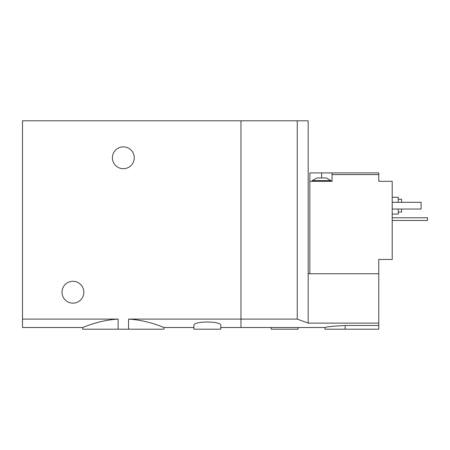 <?xml version="1.0" encoding="UTF-8"?>
<svg xmlns="http://www.w3.org/2000/svg" width="450" height="450" viewBox="0 0 450 450"><rect width="100%" height="100%" fill="white"/><g stroke="black" fill="none" stroke-linecap="round" stroke-linejoin="round"><path stroke-width="0.67" d="M22.5 319.095L118.114 319.095C98.229 320.243 82.446 327.786 82.659 327.51C82.44 327.791 98.156 320.254 118.114 319.095L118.114 329.192L82.659 329.192L82.659 327.51L22.5 327.51L22.5 120.808L240.964 120.808L240.964 319.095L297.259 319.095L297.259 120.808L240.964 120.808L240.964 327.51L240.964 319.095L128.548 319.095C148.427 320.243 164.216 327.786 163.997 327.51C164.222 327.791 148.5 320.254 128.548 319.095L128.548 329.192L163.997 329.192L163.997 327.51L193.911 327.51M118.114 329.192L128.548 329.192M220.798 325.474C221.816 320.884 192.898 320.884 193.911 325.474L193.911 329.192L220.798 329.192L220.798 325.474M112.404 157.781A10.924 10.924 0 0 0 128.79 167.243A10.924 10.924 0 0 0 128.79 148.32A10.924 10.924 0 0 0 112.404 157.781M61.993 292.219A10.924 10.924 0 0 0 78.379 301.68A10.924 10.924 0 0 0 78.379 282.757A10.924 10.924 0 0 0 61.993 292.219M316.924 177.947L326.334 177.947L331.037 180.636L312.216 180.636L316.924 177.947M332.049 172.907L309.864 172.907L309.864 181.305L332.049 181.305L332.049 174.583L378.765 174.583L378.765 172.907L332.049 172.907L332.049 174.583M309.864 273.735L309.864 181.305M378.765 273.735L378.765 323.128L308.183 323.128L308.183 273.735L378.765 273.735L378.765 259.447L392.209 259.447L392.209 181.305L378.765 181.305L378.765 174.583M378.765 323.128L378.765 329.192L324.99 329.192L324.99 327.51L220.798 327.51M308.183 323.128L297.259 319.095M345.156 329.192L345.156 325.474C332.904 326.16 326.183 326.835 324.99 327.51C326.166 326.846 332.893 326.166 345.156 325.474L378.765 325.474M308.183 273.735L308.183 120.808L297.259 120.808M398.261 212.062L401.619 212.062L401.619 209.036M401.619 202.314L401.619 199.288L398.261 199.288M392.209 214.076L398.261 214.076L398.261 209.036M398.261 202.314L398.261 197.274L392.209 197.274M392.209 202.314L421.116 202.314L421.116 209.036L392.209 209.036M271.215 327.51L271.215 329.192L298.103 329.192L298.103 327.51M392.209 217.772L427.5 217.772L427.5 220.461L392.209 220.461M321.626 172.907L321.626 177.947M331.037 181.305L331.037 180.636M312.216 181.305L312.216 180.636"/></g></svg>

